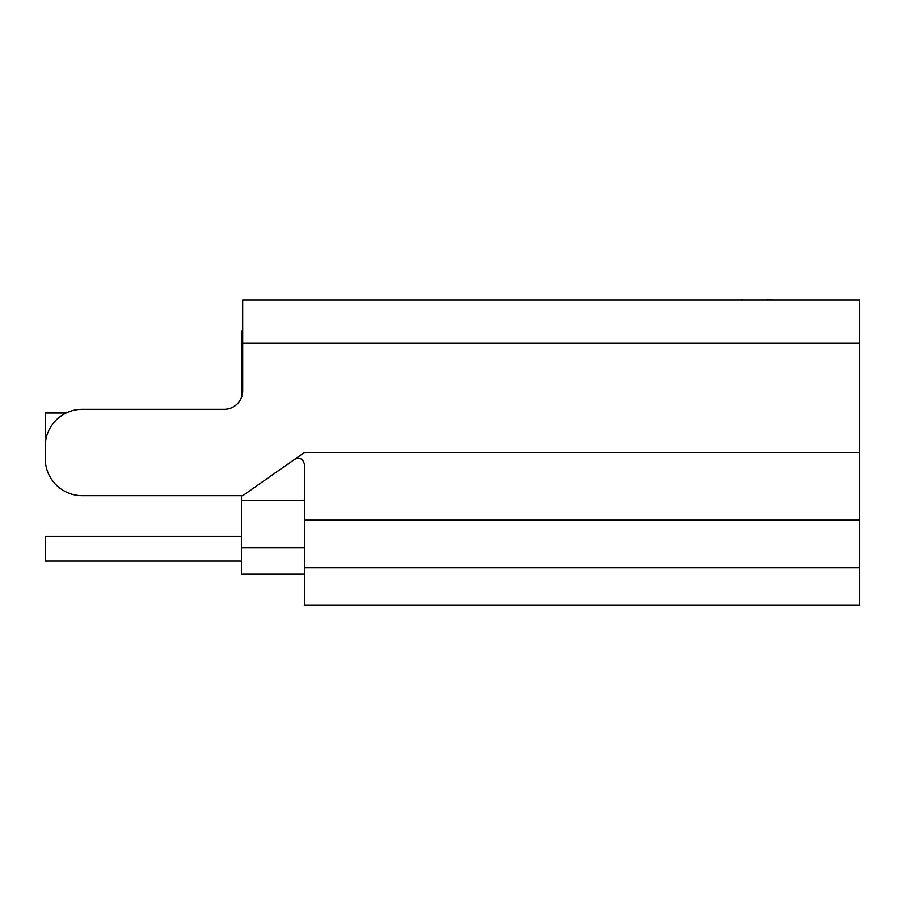 <?xml version="1.0" encoding="UTF-8"?>
<svg xmlns="http://www.w3.org/2000/svg" width="905" height="905" viewBox="0 0 905 905"><rect width="100%" height="100%" fill="white"/><g stroke="black" fill="none" stroke-linecap="round" stroke-linejoin="round"><path stroke-width="1.36" d="M294.702 459.344C299.962 457.172 303.198 458.858 304.408 464.401L304.408 605.026L859.75 605.026L859.75 300.098L242.71 300.098L242.71 390.802A18.507 18.507 0 0 1 224.191 409.309L82.276 409.309A37.026 37.026 0 0 0 45.25 446.335L45.25 458.677L45.25 446.335M304.408 574.177L241.465 574.177L241.465 495.691L82.276 495.691A37.026 37.026 0 0 1 45.25 458.677M224.191 409.309A18.507 18.507 0 0 0 241.465 397.442L241.465 330.947L242.71 330.947M859.75 452.557L304.408 452.557L242.71 495.691L82.276 495.691M241.465 536.416L45.25 536.416L45.25 561.1L241.465 561.1M66.133 413.008L45.25 413.008L45.25 437.692L46.268 437.692M690.164 300.098L741.421 300.098M741.421 299.974L742.881 299.974M766.343 299.974L767.361 300.098M741.84 300.098L766.942 300.098M767.361 299.974L773.673 300.098M241.465 343.289L859.75 343.289M859.75 520.183L304.408 520.183M859.75 567.752L304.408 567.752M241.465 500.295L304.408 500.295M241.465 547.864L304.408 547.864"/></g></svg>
